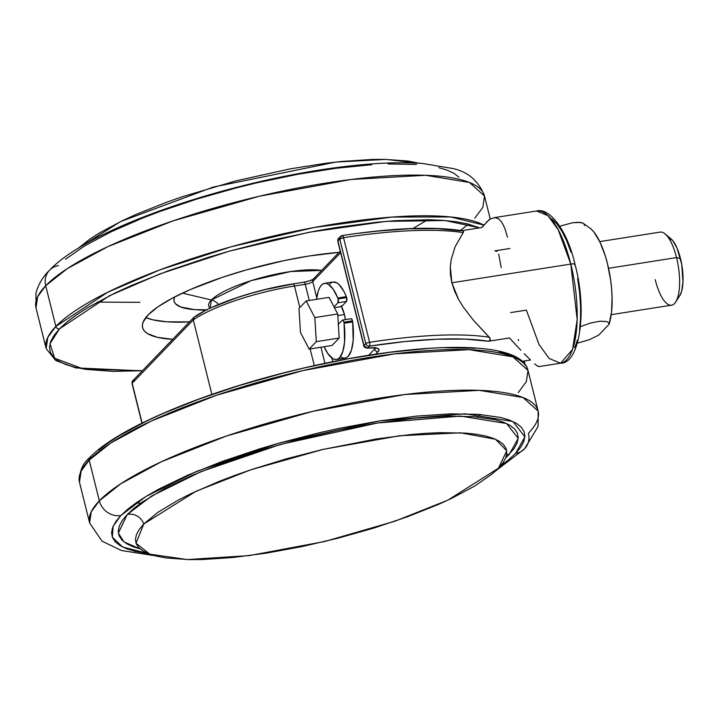 <?xml version="1.0" encoding="UTF-8"?>
<svg xmlns="http://www.w3.org/2000/svg" width="719" height="719" viewBox="0 0 719 719"><rect width="100%" height="100%" fill="white"/><g stroke="black" fill="none" stroke-linecap="round" stroke-linejoin="round"><path stroke-width="1.08" d="M538.917 366.609L560.568 363.203A77.041 26.351 -98.9 0 0 570.787 264.071A6.165 1.447 -14 0 1 574.993 264.394A6.165 1.447 166 0 0 570.787 264.071L577.186 319.622L572.567 349.407L560.568 363.203L549.136 358.466L538.98 344.41L526.389 310.114L510.607 312.594M341.552 306.564L334.434 307.678L341.552 306.564L346.513 301.414L341.552 306.564A18.487 6.327 81.1 0 1 344.437 314.536L345.444 319.604A18.487 6.327 81.1 0 0 344.437 314.536L337.804 315.587L344.437 314.536L341.13 305.782M522.425 361.289L530.532 360.012L522.425 361.289M537.776 366.241L539.259 366.384L537.776 366.241L534.666 363.85L537.776 366.241M530.092 359.581L524.205 353.694L530.092 359.581M520.871 350.243L517.285 346.468L520.871 350.243M461.76 230.736L463.063 230.925L463.584 231.913L455.136 246.725L451.262 259.191L450.319 266.461L450.418 274.433L451.838 282.792L450.319 266.461L451.262 259.191L455.136 246.725L463.225 232.614A231.132 54.383 166 0 0 343.529 237.674L369.611 342.298A231.132 54.383 -14 0 1 489.306 337.238L473.569 320.422L463.189 306.923L458.515 299.329L451.838 282.792L570.787 264.071L451.838 282.792L454.633 291.276L458.515 299.329L463.189 306.923L473.569 320.422L490.088 338.227L490.295 340.132L488.345 341.273L509.483 337.939L513.474 342.361M375.309 347.439L375.902 348.382C374.779 348.472 377.763 347.502 367.202 348.185A3.083 1.456 83.5 0 0 367.58 348.032L369.413 346.127A3.083 2.804 -136 0 1 365.827 343.673L363.994 345.578L365.827 343.673L339.745 239.05L337.903 240.955L363.994 345.578A3.083 2.804 44 0 0 367.58 348.032A20.869 4.907 166 0 1 378.14 351.6A3.083 2.804 -136 0 1 374.554 349.146A17.795 4.188 -14 0 0 375.237 348.167A17.795 4.188 -14 0 1 374.554 349.146L368.73 355.195L374.554 349.146A3.083 2.804 44 0 0 378.14 351.6L375.713 354.125L378.904 350.548L378.509 348.859L375.651 347.888L367.58 348.032L369.413 346.127L404.761 341.57L436.99 339.197L465.139 339.098L488.345 341.273L509.483 337.939L517.285 346.468M518.255 339.494L518.597 340.545M498.68 254.131L501.242 267.621M311.956 279.97L308.855 281.102M307.121 281.596L305.359 282.01M303.643 282.324A3.083 1.052 81.1 0 1 303.903 282.181A3.083 1.052 81.1 0 1 305.251 284.311L309.278 300.461L305.251 284.311L294.457 286.009L299.823 307.525L294.457 286.009A3.083 1.052 81.1 0 0 293.091 283.879A3.083 1.052 81.1 0 0 292.849 284.023L264.808 289.685L250.733 293.433L237.162 297.648L213.076 306.986M203.261 311.848L195.325 316.639M496.937 251.371L494.888 250.85L509.933 248.486M507.488 237.189L504.855 228.399L501.871 222.234L498.474 218.684L494.699 217.641L490.592 218.882L488.471 220.293L481.946 227.501L461.859 230.664L481.946 227.501L484.121 224.616M460.816 230.835L437.601 228.66L409.453 228.759L377.223 231.132L359.877 233.145M570.787 264.071A77.041 26.351 -98.9 0 0 536.608 210.982L548.04 215.718L558.205 229.774L570.787 264.071M577.591 278.46L579.559 292.202L580.557 305.719L580.539 318.481L579.514 330.003M577.528 339.844L574.643 347.619M551.806 218.846L556.973 223.951L562.033 231.446L566.806 241.045L571.093 252.378M494.699 217.641L490.592 218.882L486.305 222.207M211.862 394.407L193.285 319.901L132.179 383.263L142.101 423.069L132.179 383.263L193.285 319.901L211.862 394.407M293.109 283.879A3.083 1.052 -98.9 0 1 294.457 286.009A88.814 20.896 166 0 0 193.285 319.901A88.814 20.896 -14 0 1 294.457 286.009L305.251 284.311A6.165 1.447 166 0 0 312.747 281.569L316.8 297.819L312.747 281.569L340.626 252.666L312.747 281.569A3.083 2.804 -136 0 1 313.376 278.99A3.083 2.804 44 0 0 312.747 281.569A6.165 1.447 166 0 1 305.251 284.311A3.083 1.052 -98.9 0 0 303.885 282.181C308.793 281.174 311.965 280.104 313.394 278.972A3.083 2.804 -136 0 1 314.886 278.208M314.293 365.567L310.141 348.922L314.293 365.567M324.934 363.266L320.935 347.223L324.934 363.266M331.792 357.936L332.717 361.666L331.792 357.936M374.554 349.146L374.275 348.005L374.554 349.146M367.58 348.032L363.859 345.875A3.083 0.728 -14 0 1 363.994 345.578L337.903 240.955A3.083 0.728 166 0 0 337.777 241.251L339.745 239.05L365.827 343.673A3.083 0.728 -14 0 1 369.611 342.298L343.529 237.674A3.083 0.728 166 0 0 339.745 239.05A3.083 2.804 -136 0 1 341.876 235.688L340.384 236.461L339.745 239.05L343.529 237.674L342.747 235.886L341.876 235.688A3.083 1.087 81.3 0 1 342.154 235.553A3.083 1.087 81.3 0 1 343.529 237.674A231.132 54.383 -14 0 1 463.225 232.614L463.476 231.221L462.371 230.754L463.063 230.925M367.202 348.185C364.515 347.412 363.401 346.648 363.859 345.875L337.777 241.251L338.55 238.366A3.083 2.804 44 0 0 337.903 240.955L338.55 238.366L342.136 235.553C393.113 227.842 433.251 226.251 462.569 230.781M193.582 317.735L193.285 319.901L194.256 317.043C212.887 303.975 256.207 289.532 293.091 283.879L303.885 282.181M193.887 317.349L132.817 380.675A3.083 2.804 44 0 0 132.179 383.263A3.083 0.728 166 0 0 132.044 383.56L132.817 380.675L134.318 379.911M560.568 363.203C579.496 363.949 587.747 310.941 574.993 264.421A6.165 1.447 -14 0 1 574.733 265.014M488.345 341.273L490.295 340.132L489.306 337.238A231.132 54.383 166 0 0 369.611 342.298A3.083 1.087 81.3 0 1 369.413 346.127A228.049 53.655 -14 0 1 488.345 341.273M369.854 344.626L369.611 342.298A3.083 0.728 166 0 0 365.827 343.673A3.083 2.804 44 0 0 369.413 346.127L369.854 344.626M675.779 301.944L679.85 295.491A30.818 10.542 -98.9 0 0 680.48 258.525L676.534 257.582A36.984 12.645 81.1 0 1 675.779 301.944A36.984 12.645 81.1 0 1 655.216 279.682M324.539 283.367L333.122 282.01A38.52 13.176 -98.9 0 1 346.369 296.632L337.786 297.99L333.14 289.137L328.17 284.158L325.761 283.331L323.487 283.663L321.438 285.128L319.649 287.69L318.202 291.276L316.621 299.311A38.52 13.176 81.1 0 1 324.539 283.367A38.52 13.176 81.1 0 1 337.786 297.99A3.083 1.052 -98.9 0 1 338.092 298.942L346.675 297.594A3.083 1.052 -98.9 0 1 346.513 301.414L337.93 302.771L338.092 298.942A3.083 1.052 81.1 0 1 337.93 302.771L333.993 306.851L337.705 313.969L339.188 338.038L338.343 324.287L342.28 320.207A3.083 1.052 81.1 0 1 342.523 320.072A3.083 1.052 81.1 0 1 343.889 322.193L343.116 320.404L342.28 320.207L338.343 324.287L337.705 313.969L314.823 317.573L337.705 313.969L329.05 297.351L306.159 300.955L314.823 317.573L316.306 341.642L309.125 349.083L300.47 332.466L298.987 308.397L306.159 300.955L329.05 297.351L333.993 306.851L337.93 302.771L346.513 301.414L346.675 297.594A3.083 1.052 -98.9 0 0 346.369 296.632L337.786 297.99A3.083 1.052 81.1 0 1 338.092 298.942L346.675 297.594A3.083 1.052 -98.9 0 0 346.369 296.632L344.122 291.779L339.233 284.76L336.753 282.81L333.077 282.019M341.372 357.262L343.79 358.134L346.064 357.855L348.131 356.435L351.393 350.36L353.173 340.653L352.669 321.905L344.086 323.262A38.52 13.176 81.1 0 1 336.519 359.473A38.52 13.176 81.1 0 1 324.08 346.729L327.828 353.55L332.789 358.61L335.207 359.482L337.481 359.203L339.548 357.783L342.81 351.717L344.59 342.01L344.086 323.262A3.083 1.052 -98.9 0 0 343.889 322.193L352.472 320.836A3.083 1.052 -98.9 0 0 351.106 318.715L342.523 320.072M611.222 314.67L671.627 305.162A36.984 12.645 -98.9 0 0 676.534 257.582L608.535 268.286L676.534 257.582A36.984 12.645 -98.9 0 0 660.123 232.102L599.718 241.611M339.188 338.038L332.016 345.479L339.188 338.038L316.306 341.642L339.188 338.038M590.667 228.552L593.849 231.958L599.97 242.123L605.29 255.91L607.483 263.765L610.692 280.455L611.626 288.894L612.085 297.136L611.527 312.226L609.074 324.296L598.567 335.189L589.167 339.772L577.546 343.098L589.167 339.772L598.567 335.189L609.074 324.296A55.471 18.973 -98.9 0 0 592.627 230.511M580.494 326.651L590.443 323.038L600.23 321.177L606.719 321.555L608.625 322.723L609.074 324.296L608.625 322.723L606.719 321.555L600.23 321.177L590.443 323.038L580.494 326.651M591.378 229.208L582.965 223.106L580.449 222.396L572.513 222.746L559.526 226.296L572.513 222.746L578.274 222.261L583.01 223.133M584.439 225.487L583.99 223.915M668.302 237.36L672.75 240.667L677.028 248.1L681.72 264.367L683.005 281.767L681.693 291.06L679.815 295.545M332.07 282.306L330.012 283.78M336.519 359.473L345.102 358.116A38.52 13.176 -98.9 0 0 352.669 321.905A3.083 1.052 -98.9 0 0 352.472 320.836L351.699 319.056L350.863 318.859M352.669 321.905A3.083 1.052 -98.9 0 0 352.472 320.836L343.889 322.193A3.083 1.052 81.1 0 1 344.086 323.262L352.669 321.905M309.125 349.083L332.016 345.479L309.125 349.083L316.306 341.642L314.823 317.573L306.159 300.955L298.987 308.397L300.47 332.466L309.125 349.083M665.066 233.891A36.984 12.645 81.1 0 1 676.534 257.582L680.48 258.525A30.818 10.542 -98.9 0 0 670.926 238.78L665.066 233.891M211.377 299.994A12.331 11.216 -136 0 1 218.513 304.488A12.331 11.216 44 0 0 211.377 299.994A63.092 14.847 -14 0 1 261.779 277.552A63.092 14.847 -14 0 1 321.636 270.425L290.97 271.494L251.066 280.68L211.377 299.994L182.446 293.118L211.377 299.994L210.137 308.19A63.092 14.847 -14 0 1 211.377 299.994M172.668 339.35A132.512 31.178 -14 0 1 142.551 327.621A132.512 31.178 -14 0 1 148.123 314.922L157.937 306.824L172.102 298.295L190.068 289.658L222.62 277.237L246.824 269.769L284.589 260.503L309.323 255.964L339.053 252.369A132.512 31.178 -14 0 0 148.123 314.922L143.036 322.274L142.335 325.581L142.874 328.601L144.645 331.306L147.638 333.661L157.155 337.256L172.668 339.35M145.84 317.537A132.512 31.178 166 0 0 189.474 321.923L166.691 321.806L152.805 319.82L145.84 317.537M59.443 328.88L109.504 295.725L159.951 273.903L228.966 251.264L309.269 232.228L386.202 221.371L445.115 220.526L479.6 227.878L467.287 223.816L456.223 221.749L443.38 220.391L428.884 219.753L395.468 220.679L376.882 222.225L336.852 227.42L315.785 231.015L272.573 240.02L229.298 251.174L208.168 257.411L167.913 270.937L131.631 285.407L115.417 292.822L87.637 307.669L76.331 314.949L66.903 322.04L59.443 328.88A3.083 2.804 -136 0 1 55.857 326.426A3.083 2.804 44 0 0 59.443 328.88L54.024 335.405L50.69 341.534L49.485 347.232L50.411 352.427L53.458 357.073L58.607 361.127L65.806 364.551L74.974 367.31L86.037 369.377L113.386 371.372L142.425 370.716L83.359 368.973L54.734 358.305L49.988 343.736L59.443 328.88M483.761 225.056L450.588 216.949L392.008 217.075L313.924 227.555L231.356 246.725L159.897 269.886L107.58 292.327L55.857 326.426A231.132 54.383 -14 0 1 268.439 237.171A231.132 54.383 -14 0 1 483.761 225.056M45.71 285.74L55.857 326.426L45.71 285.74L67.173 268.69L107.868 246.626L172.866 220.94L259.316 196.242L351.124 179.471L425.603 175.283L469.435 182.464L484.525 196.053A231.132 54.383 166 0 0 287.429 190.059A231.132 54.383 166 0 0 45.71 285.74A18.487 16.825 -136 0 1 49.467 270.308A18.487 16.825 44 0 0 45.71 285.74A231.132 54.383 166 0 0 36.004 307.885L37.649 296.704L45.71 285.74M490.268 219.07L484.525 196.053L482.88 207.234L474.81 218.199M97.326 302.097L139.944 302.331M413.012 228.48L427.661 219.735M78.362 248.181L89.803 239.148L99.276 233.046L122.554 220.616L136.134 214.397L166.538 202.273L183.066 196.485L236.012 180.837L290.431 168.821L325.195 163.348L341.624 161.46L371.759 159.474L385.186 159.393L408.095 161.056L419.096 163.231L385.932 159.402L335.863 162.063L213.192 187.084L120.54 221.587L78.362 248.181M120.855 286.423L119.992 286.405M65.483 259.226L84.815 245.817L110.726 231.976L142.209 218.234L159.672 211.566L197.204 198.956L236.991 187.713L257.258 182.743L297.549 174.34L336.24 168.246L371.849 164.705M388.062 163.941L416.526 164.435M438.815 167.635L447.371 170.205L454.075 173.396L458.884 177.18M438.114 216.068L437.556 216.455M315.416 269.859L314.625 270.101M468.473 224.103L460.358 230.439M189.744 321.645L187.192 322.022M49.467 270.308A18.487 16.825 -136 0 1 58.527 265.599M142.281 370.86L75.72 367.894L55.803 360.561L46.142 348.571A231.132 54.383 -14 0 1 55.857 326.426L47.796 337.391L46.142 348.571L36.004 307.885L35.95 293.109C38.377 284.302 42.915 276.671 49.566 270.2C89.794 227.698 226.072 182.159 336.546 167.572C369.943 163.159 398.551 161.784 422.368 163.447L452.745 168.498C468.114 171.823 478.701 181.008 484.525 196.053M207.414 309.844L194.624 309.619L180.766 307.022L175.598 303.894L174.322 301.944L173.935 299.769L174.6 296.983A95.537 22.478 166 0 0 194.822 309.628L205.643 310.392M264.233 449.186L258.732 449.141M495.786 470.819L524.582 448.8L538.064 426.475L538.154 411.115L523.055 397.526L479.222 390.345L404.743 394.533L312.936 411.304L226.494 436.002L161.496 461.697L120.792 483.761L99.339 500.801A231.132 54.383 -14 0 1 341.049 405.121A231.132 54.383 -14 0 1 538.154 411.115A231.132 54.383 -14 0 1 528.438 433.26A18.487 16.825 -136 0 1 524.681 448.692A18.487 16.825 -136 0 1 515.622 453.401L520.673 447.317L523.783 441.601L524.906 436.289L524.043 431.445L521.194 427.113L516.395 423.338L509.69 420.139L501.134 417.568L478.845 414.378L450.382 413.874L416.84 416.085L379.506 420.93L339.826 428.209L319.569 432.685L279.224 443.075L259.523 448.899L221.991 461.508L188.153 474.998L159.321 488.857L147.134 495.759L136.592 502.545L127.802 509.16L120.846 515.541L115.795 521.617L112.685 527.342L111.562 532.644L112.425 537.488L115.265 541.82L120.073 545.604L126.778 548.795L135.334 551.365L148.554 553.684L122.715 547.042L112.326 537.255L113.108 526.317L120.846 515.541A18.487 16.825 -136 0 1 99.339 500.801L91.268 511.766L89.623 522.947A231.132 54.383 -14 0 1 99.339 500.801L89.192 460.115A231.132 54.383 166 0 0 79.476 482.26L81.13 471.08L89.192 460.115A3.083 2.804 -136 0 1 91.331 456.763L84.15 466.074M476.823 416.903L481.029 414.548M140.843 503.111L136.035 502.932M143.773 524.007A13.562 12.34 44 0 0 127.236 514.534L151.475 496.11L201.014 471.628L280.671 444.369L377.529 422.988L460.43 416.067L506.607 423.527L518.192 438.392L509.232 454.408A13.562 12.34 44 0 0 506.607 454.866A13.562 12.34 -136 0 1 509.232 454.408L505.754 457.769L514.121 448.521L517.123 442.985L518.219 437.853L517.383 433.162L514.624 428.973L509.978 425.315L503.489 422.224L495.211 419.734L473.641 416.643L446.104 416.157L413.65 418.296L377.529 422.988L339.125 430.034L299.922 439.165L261.419 450.049L225.101 462.254L192.368 475.304L164.462 488.713L142.47 501.961L133.968 508.36L127.236 514.534A13.562 12.34 -136 0 1 143.773 524.007L139.225 529.472L136.439 534.612L135.424 539.385L136.197 543.735L138.758 547.626L143.072 551.024L149.103 553.9L156.787 556.209L166.053 557.944L188.962 559.607L202.39 559.526L232.525 557.54L266.075 553.19L301.728 546.647L338.137 538.163L373.889 528.061L407.61 516.727L438.015 504.603L451.595 498.384L474.873 485.954L492.245 473.911L498.492 468.177L506.715 450.804L495.517 439.255L460.546 432.811L399.557 435.759L323.217 449.357L250.679 469.84L195.963 491.302L143.773 524.007L136.008 543.231L149.768 554.142L187.228 559.571L249.331 555.598L324.727 541.488L395.126 521.149L447.901 500.136L498.492 468.177L503.039 462.712L505.825 457.572L506.841 452.808L506.059 448.449L503.507 444.558L499.193 441.16L493.162 438.293L485.478 435.984L476.212 434.249L465.445 433.108L439.875 432.658L425.306 433.35L409.731 434.653L376.19 438.994L322.337 449.564L286.081 458.902L251.174 469.669L234.655 475.466L218.962 481.451L190.67 493.8L178.339 500.038L157.919 512.332L143.773 524.007M140.133 548.93L123.965 541.892L118.356 533.076L127.236 514.534L122.347 520.412L119.336 525.949L118.249 531.089L119.084 535.772L121.835 539.969L126.481 543.627L132.979 546.71L140.133 548.93M499.876 466.397L508.666 459.774L515.622 453.401A18.487 16.825 44 0 0 524.681 448.692M89.812 457.545A3.083 2.804 44 0 0 89.192 460.115L110.654 443.066L151.35 421.001L216.347 395.315L302.798 370.618L394.596 353.847L469.076 349.659L512.908 356.84L528.007 370.429A231.132 54.383 166 0 0 330.902 364.434A231.132 54.383 166 0 0 89.192 460.115L99.339 500.801A18.487 16.825 44 0 0 120.846 515.541L145.903 496.505L197.087 471.197L279.412 443.021L379.506 420.93L465.184 413.784L512.908 421.487L524.879 436.846L515.622 453.401M538.154 411.115L528.007 370.429L526.353 381.609L518.291 392.574M98.791 449.914L108.218 442.823L119.516 435.543L147.305 420.696L163.51 413.281L199.801 398.811L240.047 385.285L282.72 373.233L304.452 367.894L347.663 358.889L389.168 352.355L427.356 348.553M444.737 347.726L475.268 348.266M499.175 351.69L508.342 354.449L515.541 357.873M106.861 495.184L105.675 494.897M574.993 264.421C567.677 231.23 549.756 207.243 536.608 210.982L493.809 217.722M313.394 278.972L340.24 251.129M132.817 380.675L132.044 383.56L141.922 423.158M524.816 360.911L524.439 363.598M155.052 555.769L121.403 550.502L102.026 541.173L89.623 522.947L79.476 482.26C79.162 471.61 82.613 463.36 89.83 457.527C116.262 429.252 198.839 393.904 289.047 371.534C408.482 341.822 520.754 337.364 528.007 370.429"/></g></svg>

